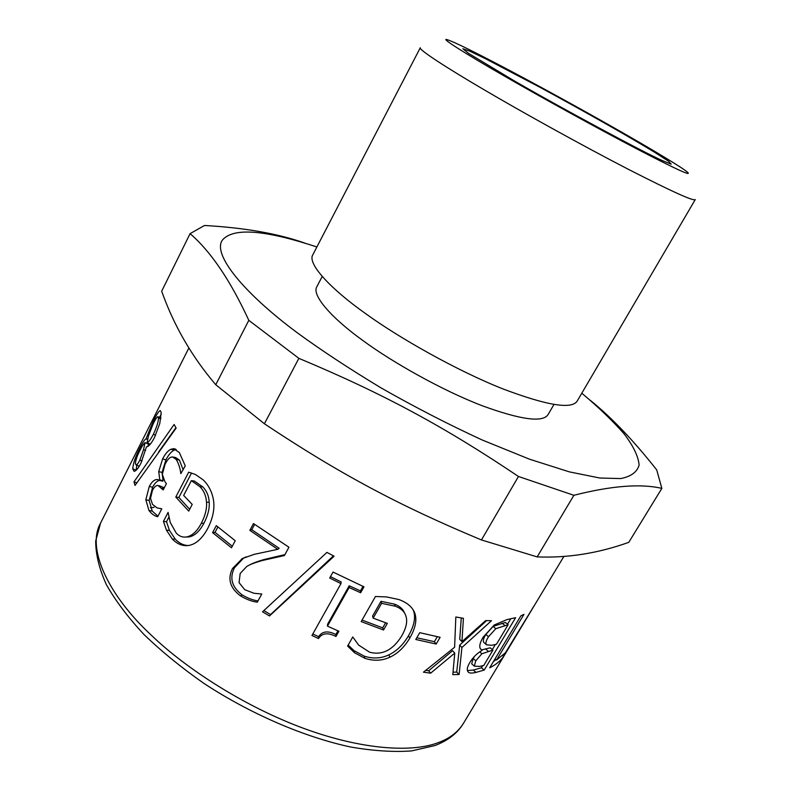 <?xml version="1.0" encoding="UTF-8"?>
<svg xmlns="http://www.w3.org/2000/svg" width="791" height="791" viewBox="0 0 791 791"><rect width="100%" height="100%" fill="white"/><g stroke="black" fill="none" stroke-linecap="round" stroke-linejoin="round"><path stroke-width="1.19" d="M135.024 485.427L133.976 481.867L174.119 424.49L176.136 428.089L135.024 485.427M195.417 474.481L203.178 479.87C208.864 485.417 212.334 492.437 213.6 500.911C214.697 509.503 212.71 518.728 207.647 528.606C202.625 537.831 196.87 543.328 190.364 545.098L189.089 545.394C183.097 546.443 177.51 544.327 172.329 539.057L166.456 530.188L163.44 521.398L168.097 512.38L170.243 522.456L176.294 533.164C179.29 536.268 182.642 537.544 186.33 536.97C191.946 536.031 196.949 531.483 201.319 523.306C205.284 515.603 207.024 508.583 206.52 502.226C206.105 495.898 203.91 490.717 199.915 486.702L191.323 480.661L183.66 495.443L192.223 504.421L188.742 511.095L175.8 497.064L188.663 472.187L195.417 474.481M249.837 530.346L253.466 523.563L288.933 547.234L284.414 555.539L262.543 560.463C255.137 562.52 249.897 564.497 246.822 566.425L240.187 573.455L239.05 582.611L244.716 589.671L253.891 593.25L261.772 594.001L257.312 602.198C252.181 601.565 246.604 599.479 240.573 595.939C230.013 588.039 227.324 578.903 232.495 568.531L242.293 558.584L254.287 554.323L277.75 549.32L249.837 530.346L251.785 529.723L254.633 524.403M329.709 578.013L333.031 572.061L363.979 586.833L360.637 592.756L349.138 587.525L327.464 626.126L338.904 631.248L335.957 636.458C327.82 632.345 321.996 633.047 318.486 638.555L311.951 635.48L340.961 583.629L329.709 578.013M415.779 639.494L419.734 632.681L440.132 637.299L436.187 644.032L415.779 639.494M482.154 650.192L480.552 648.996C479 646.751 479.83 642.865 483.034 637.319L494.266 624.969L506.932 619.61L515.603 617.692L484.211 670.066L476.014 672.39C471.614 673.467 468.954 673.26 468.045 671.757L467.847 671.51C466.65 669.69 467.352 666.625 469.943 662.294C473.186 657.133 477.21 653.188 482.006 650.459L480.236 648.452M489.698 667.782L520.893 615.813L523.978 614.35L496.56 660.001L505.4 652.793L534.133 605.738L503.719 656.293C500.505 660.94 495.838 664.766 489.698 667.782M454.607 647.256L455.834 616.98L463.417 618.305L461.934 641.689L485.664 620.599L491.488 620.717L461.924 647.503L459.116 674.496L452.798 674.644L454.756 653.089L430.64 673.181L423.432 672.182L454.607 647.256M386.483 596.908L398.773 599.509C407.039 602.485 412.348 606.964 414.711 612.946L415.028 613.865C417.015 620.451 415.275 628.509 409.797 638.06C404.458 647.107 397.833 653.485 389.923 657.183C382.132 660.801 373.827 661.187 364.987 658.359L354.516 652.733L347.615 646.059L352.776 636.963L358.6 645.051L369.624 652.219C382.201 655.512 392.89 650.103 401.68 635.994C405.981 628.489 407.494 622.22 406.218 617.188L405.832 615.813C404.379 611.463 400.869 608.269 395.282 606.213L381.598 603.335L373.154 618.147L387.333 623.377L383.536 630.002L361.2 621.588L375.448 596.513L386.483 596.908M269.484 615.952L262.523 611.809L326.93 552.395L334.099 556.221L269.484 615.952L270.562 614.577L263.957 610.642M212.581 532.65L216.289 525.639L235.234 540.728L231.476 547.768L212.581 532.65L215.023 532.363L217.871 526.964M150.527 498.31L152.505 504.411L157.142 507.941L161.779 508.811L157.686 516.75C154.542 516.058 151.625 513.962 148.955 510.462L145.831 499.754L149.281 486.435C151.743 481.808 154.383 479.494 157.201 479.514L159.505 480.444L159.782 479.9L158.724 471.604L162.61 458.938C165.2 453.925 167.949 450.702 170.846 449.278L173.674 448.665L179.33 452.541L185.262 465.869L180.803 473.591C180.2 468.312 178.657 463.585 176.166 459.393L172.478 456.882L170.836 457.257C168.987 458.029 167.089 460.313 165.131 464.109L162.313 474.313L164.924 481.66L166.397 483.716L163.193 489.945L157.923 485.437C156.015 485.338 154.196 486.999 152.445 490.42L150.527 498.31M153.316 421.079C156.559 414.533 158.872 411.033 160.266 410.578L161.196 412.546L159.792 423.501L154.463 437.561C151.279 443.613 148.609 446.717 146.434 446.866L140.976 463.14C138.178 468.49 135.874 471.209 134.065 471.317L132.75 468.836C133.165 463.279 135.607 456.239 140.066 447.696C142.637 442.505 144.624 439.549 146.009 438.837L153.316 421.079L154.344 421.524M158.576 452.037L175.909 427.694M136.833 482.807L133.976 481.867M189.692 509.275L178.865 497.45L191.521 472.998M186.103 537L188.93 536.931C194.537 536.001 199.55 531.423 203.959 523.197C207.914 515.514 209.664 508.524 209.21 502.236C208.844 495.957 206.688 490.835 202.773 486.89L194.299 480.997L191.323 480.661M188.159 545.553C183.463 545.345 179.152 543.209 175.216 539.136L169.452 530.405L166.506 521.734L168.928 517.057M178.865 497.45L175.8 497.064M209.21 502.236L206.52 502.226M166.506 521.734L163.44 521.398M169.452 530.405L166.456 530.188M277.75 549.32L279.164 548.321L251.785 529.723M258.004 600.923C252.982 600.191 247.721 598.204 242.214 594.931C231.872 587.179 229.271 578.132 234.443 567.79L243.391 558.268L246.13 556.824M284.918 554.61L264.105 559.514C257.708 561.353 252.952 563.123 249.837 564.823M243.391 558.268L241.512 559.019M340.961 583.629L341.168 581.958L330.707 576.748M337.935 630.822L335.849 634.511C327.879 630.476 322.135 631.208 318.644 636.706L312.801 633.957M363 586.398L360.459 590.907L349.187 585.785L327.563 624.287L327.464 626.126M318.644 636.706L318.486 638.555M335.849 634.511L335.957 636.458M349.187 585.785L349.138 587.525M360.459 590.907L360.637 592.756M437.275 636.745L434.388 641.669L416.768 637.793M434.388 641.669L436.187 644.032M474.64 656.204L473.176 658.488L471.703 663.787L474.303 666.141L479.722 666.408L483.785 665.409L492.951 650.093L481.848 653.762L475.757 660.841L474.303 666.141M471.703 663.787L472.227 664.262M481.808 649.876L490.183 647.819L492.951 650.093M508.148 624.722L505.34 622.458L493.139 626.373L485.901 634.412C483.43 638.297 482.747 640.977 483.845 642.44L486.475 644.803L491.666 645.298L496.451 644.26L508.148 624.722L495.779 628.707L488.482 636.745C486.03 640.611 485.338 643.281 486.425 644.744L486.475 644.803M493.139 626.373L495.779 628.707M486.425 644.744L484.399 642.935M482.668 665.715L481.412 667.802L473.334 670.056L467.412 670.59M510.67 618.928L507.506 624.208M495.344 644.527L492.328 649.579M481.412 667.802L484.211 670.066M496.006 659.585L493.327 661.731M502.641 655.601L503.719 656.293M495.047 658.873L496.56 660.001M454.756 653.089L452.59 650.686L428.702 670.758L425.785 670.373M486.603 620.638L459.69 645.11L456.704 672.093L453.055 672.202M461.272 617.949L459.739 639.296L461.934 641.689M428.702 670.758L430.64 673.181M456.704 672.093L459.116 674.496M459.69 645.11L461.924 647.503M385.622 622.774L382.706 627.856L362.051 620.095M404.577 613.104C403.074 609.04 399.702 606.054 394.452 604.126L381.005 601.318L372.581 616.1L373.154 618.147M413.1 609.703L413.812 611.661C415.72 618.206 413.94 626.245 408.482 635.776C403.163 644.803 396.598 651.181 388.786 654.899C381.094 658.517 372.917 658.943 364.236 656.154L353.992 650.617L348.169 645.07M382.706 627.856L383.536 630.002M381.005 601.318L381.598 603.335M353.992 650.617L354.516 652.733M333.426 555.865L270.562 614.577M232.297 546.225L215.023 532.363M164.31 487.77L159.08 485.684M183.196 469.884L179.399 460.085L175.79 457.643L173.466 457.109M159.505 480.444L162.788 481.175L163.065 480.631L162.046 472.425L165.942 459.818C168.532 454.805 171.271 451.572 174.158 450.128L176.225 449.496M157.982 516.167L152.198 511.075L149.153 500.495L152.614 487.256C154.68 483.281 156.954 480.997 159.446 480.394M160.474 508.504L161.769 508.831M162.046 472.425L158.724 471.604M163.065 480.631L159.782 479.9M149.153 500.495L145.831 499.754M145.04 442.624C143.557 443.81 141.787 446.539 139.73 450.811C137.051 456.021 135.617 460.273 135.409 463.585L136.092 464.96C136.952 464.95 138.207 463.348 139.859 460.144L143.527 449.664L145.04 442.624L148.421 443.988L147.907 446.381M145.544 450.445L143.527 449.664M158.447 417.925L157.874 416.709C157.043 416.847 155.511 419.131 153.276 423.571L148.53 435.683L147.047 442.851C148.659 442.169 150.755 439.331 153.355 434.328C156.816 426.962 158.516 421.494 158.447 417.925L160.771 418.864M150.339 444.117L147.047 442.851M159.416 417.351L161.235 414.415M146.661 443.286L147.086 442.624M136.131 470.24L136.813 465.227M147.709 439.282L146.117 438.619M147.66 439.519L146.009 438.837M537.158 556.894L481.452 539.946L518.461 476.479L573.89 495.295L537.158 556.894C567.73 558.13 598.273 553.275 628.776 542.339L661.849 488.383L656.718 469.884C633.551 440.528 611.403 417.332 590.284 400.305M573.89 495.295C611.394 485.763 640.71 483.459 661.849 488.383M481.452 539.946C399.188 505.657 339.299 473.661 264.402 423.768L298.869 358.353C382.874 393.453 444.058 426.428 518.461 476.479M264.402 423.768L215.765 384.733L248.819 320.335L298.869 358.353M215.765 384.733C191.808 356.612 173.773 325.427 161.68 291.187L190.077 233.652C210.752 251.439 230.329 280.33 248.819 320.335M304.881 243.114C278.066 233.622 244.597 227.739 204.483 225.484L190.077 233.652M316.875 246.97C270.334 231.654 234.462 226.157 222.508 239.94C211.83 254.109 243.855 293.174 297.624 333.021C321.502 350.443 349.315 368.744 381.064 387.906C414.494 406.95 448.27 424.342 482.411 440.083L529.624 459.235L569.372 471.871L599.746 478.011L620.589 478.575C630.882 476.647 637.062 472.168 639.108 465.118C638.436 456.625 633.462 446.223 624.168 433.903C612.718 420.871 598.589 407.306 581.8 393.216M322.214 276.464L316.875 286.668C311.308 295.122 332.002 318.338 362.466 340.219C391.861 362.011 442.485 390.576 482.302 405.773C521.229 419.962 543.199 422.819 548.203 414.375L553.997 404.419M365.402 313.463C399.208 338.064 457.505 370.979 503.036 388.945C547.501 405.724 572.279 409.669 577.361 400.78L695.269 199.559C694.211 201.646 671.875 191.551 628.262 169.254C583.293 146.078 522.119 112.144 484.873 90.214C446.727 67.917 418.113 49.299 420.288 47.757L312.84 254.751C306.997 263.502 330.579 288.863 365.402 313.463M504.401 76.074C539.314 96.235 597.432 128.34 636.795 148.886C674.575 168.523 691.571 176.383 687.784 172.487C683.82 168.513 652.496 149.726 620.846 131.692C590.383 114.26 546.077 89.759 510.65 70.992C475.46 52.374 454.311 41.933 447.182 39.669C439.41 37.226 465.998 54.035 504.401 76.074M151.289 635.183C108.565 595.603 86.14 548.47 100.576 523.059L95.691 540.985C95.691 554.461 99.28 569.055 106.449 584.767C115.644 600.952 128.162 617.534 144.011 634.53C161.601 651.497 181.643 667.831 204.137 683.543C250.638 713.996 304.041 737.014 350.512 746.981C373.055 750.896 393.404 752.211 411.557 750.926L434.981 745.537C448.013 740.574 457.495 733.188 463.437 723.37C457.94 732.169 449.456 738.626 437.987 742.739C412.783 752.379 363.603 750.313 304.357 728.62C245.131 706.956 186.033 668.692 151.289 635.183M202.773 486.89L199.915 486.702M203.959 523.197L201.319 523.306M175.216 539.136L172.329 539.057M234.443 567.79L232.495 568.531M242.214 594.931L240.573 595.939M264.105 559.514L262.543 560.463M473.176 658.488L475.757 660.841M479.741 651.873L481.848 653.762M485.456 648.857L488.156 651.171M485.901 634.412L488.482 636.745M502.048 623.13L504.796 625.414M473.334 670.056L476.014 672.39M394.452 604.126L395.282 606.213M364.236 656.154L364.987 658.359M388.786 654.899L389.923 657.183M408.482 635.776L409.797 638.06M413.812 611.661L415.028 613.865M163.846 488.68L162.036 488.334M179.399 460.085L176.166 459.393M174.158 450.128L170.846 449.278M165.942 459.818L162.61 458.938M152.614 487.256L149.281 486.435M152.198 511.075L148.955 510.462M142.044 460.945L139.859 460.144M155.609 435.179L153.355 434.328M141.114 448.151L140.066 447.696M136.131 470.141L132.75 468.836M154.077 507.328L150.438 507.743M513.695 80.514C559.633 107.2 645.179 153.207 662.354 160.593L671.223 164.162L668.603 161.265L654.147 151.981C626.334 135.152 586.744 112.718 540.194 87.425L485.318 58.633L469.765 51.158L462.873 48.745L468.43 53.294L513.695 80.514M563.835 556.498L463.437 723.37M188.871 348.01L100.576 523.059M188.93 536.931L186.33 536.97M244.36 557.714L242.293 558.584M413.456 610.583L414.711 612.946M175.454 449.09L173.674 448.665M158.467 479.811L157.201 479.514M139.305 466.176L136.092 464.96M160.909 417.964L158.151 416.827"/></g></svg>
